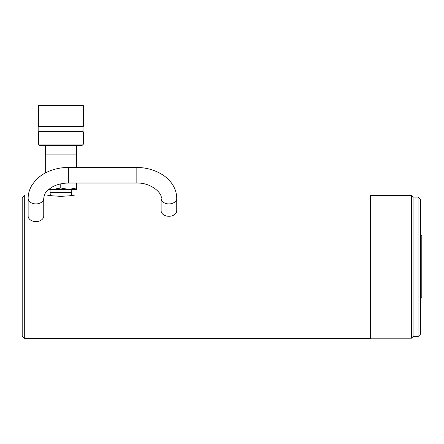 <?xml version="1.0" encoding="UTF-8"?>
<svg xmlns="http://www.w3.org/2000/svg" width="444" height="444" viewBox="0 0 444 444"><rect width="100%" height="100%" fill="white"/><g stroke="black" fill="none" stroke-linecap="round" stroke-linejoin="round"><path stroke-width="0.67" d="M60.911 196.353C52.564 195.909 47.985 195.465 47.175 195.027C47.985 195.465 52.564 195.909 60.911 196.353C69.253 195.909 73.832 195.465 74.648 195.027C73.848 195.465 69.27 195.904 60.911 196.353M48.218 195.221L48.812 195.321M49.489 195.432L50.339 195.565L50.072 192.53L71.75 192.53L71.75 189.405M418.054 266.833L418.054 336.613L420.551 334.116L420.551 199.545L418.054 197.047L413.059 197.047L411.471 195.465L370.601 195.465M418.054 266.827L418.054 197.047M418.054 336.613L413.059 336.613L413.059 197.047M413.059 336.613L411.471 338.195L411.471 195.465M71.75 192.53L71.484 195.565L73.599 195.221M370.601 266.827L370.601 195.027L176.496 195.027M24.698 266.827L24.698 195.027L28.366 195.027M370.601 266.833L370.601 338.633L24.698 338.633L22.2 336.136L22.2 197.525L24.698 195.027M24.698 338.633L24.698 266.833M420.551 298.829L421.8 297.58L421.8 236.08L420.551 234.832M38.373 105.739L38.745 105.367L83.078 105.367L83.45 105.739L38.373 105.739L38.373 126.218L83.45 126.218L83.45 105.739M83.45 126.218L83.078 126.596L38.745 126.596L38.373 126.218M83.45 131.962L83.078 131.591L38.745 131.591L38.373 131.962L38.373 144.078L83.45 144.078L83.45 131.962L38.373 131.962M83.45 144.078L82.201 145.327L39.621 145.327L38.373 144.078M76.518 154.068L45.305 154.068M49.151 189.044L52.997 189.405L60.767 188.012L68.609 189.405L76.446 188.012L76.523 189.405L48.707 189.405M76.518 189.405L76.59 183.022M76.446 183.022L76.446 188.012M60.767 183.866L60.767 188.012M168.931 216.278L168.931 216.278A7.803 5.517 0 0 0 176.734 210.761L176.734 198.396A7.803 5.517 180 0 1 168.931 203.918A7.803 5.517 180 0 1 161.122 198.396L161.122 210.761A7.803 5.517 0 0 0 168.925 216.278A7.803 5.517 0 0 0 168.931 216.278M43.74 198.396A7.803 5.517 0 0 1 35.936 203.918A7.803 5.517 0 0 1 28.133 198.396L28.133 216.056A7.803 5.517 0 0 0 35.936 221.578A7.803 5.517 0 0 0 43.74 216.056L43.74 198.396C44.722 191.558 47.169 190.72 51.782 187.263C56.549 184.515 62.193 183.1 68.715 183.022L136.147 183.022C152.02 182.39 162.87 194.183 161.122 198.396M28.133 198.396C28.166 193.678 29.448 189.244 31.985 185.109L35.248 180.747C38.806 176.834 43.235 173.737 48.524 171.456C54.806 168.781 61.533 167.432 68.715 167.416L68.715 183.022M68.715 167.416L136.147 167.416L136.147 183.022M160.462 195.027L74.648 195.027M47.175 195.027L44.406 195.027M411.471 338.195L370.601 338.195M83.011 126.596L83.011 131.591M76.396 145.327L76.396 154.068M76.523 154.068L76.523 167.416M45.299 154.068L45.299 173.005M45.427 145.327L45.427 154.068M38.811 126.596L38.811 131.591M50.072 189.405L50.072 192.53M136.147 167.416C146.07 167.471 154.878 169.924 162.571 174.781C166.961 177.622 170.424 181.108 172.96 185.237C175.441 189.338 176.701 193.728 176.734 198.396"/></g></svg>
